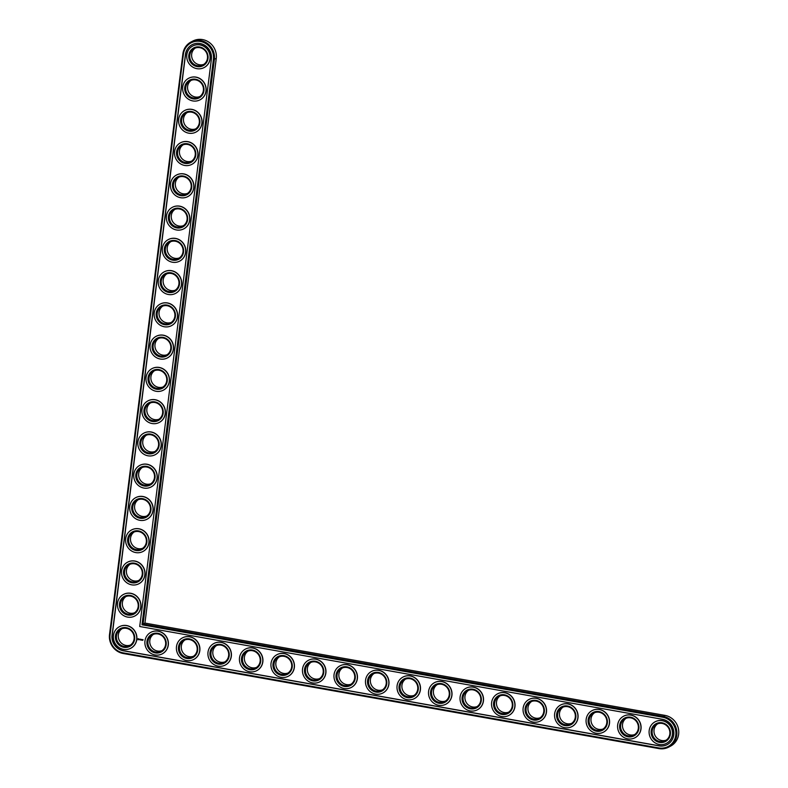 <?xml version="1.0" encoding="UTF-8"?>
<svg xmlns="http://www.w3.org/2000/svg" width="788" height="788" viewBox="0 0 788 788"><rect width="100%" height="100%" fill="white"/><g stroke="black" fill="none" stroke-linecap="round" stroke-linejoin="round"><path stroke-width="1.18" d="M668.667 747.142L670.539 746.157A16.548 15.701 -117.6 0 0 678.488 729.136A16.548 15.701 -117.6 0 0 664.914 715.366L144.943 623.072L216.257 58.499A16.548 15.701 -117.6 0 0 209.45 42.582A16.548 15.701 -117.6 0 0 192.843 41.035L190.972 42.01A16.548 15.701 -117.6 0 0 182.875 53.889L109.512 634.586A16.548 15.701 -117.6 0 0 123.233 653.508L658.965 748.6A16.548 15.701 -117.6 0 0 668.667 747.142A16.548 15.701 -117.6 0 0 676.616 730.112A16.548 15.701 -117.6 0 0 663.043 716.341L143.071 624.047L214.385 59.474A16.548 15.701 -117.6 0 0 207.579 43.557A16.548 15.701 -117.6 0 0 190.972 42.01M121.953 628.735A9.269 8.796 -117.6 0 0 130.473 645.047M153.463 634.33A9.269 8.796 -117.6 0 0 161.983 650.642M126.021 596.477A9.269 8.796 -117.6 0 0 134.541 612.788M130.099 564.218A9.269 8.796 -117.6 0 0 138.619 580.529M184.973 639.925A9.269 8.796 -117.6 0 0 193.493 656.237M216.493 645.52A9.269 8.796 -117.6 0 0 225.013 661.831M248.003 651.115A9.269 8.796 -117.6 0 0 256.524 667.416M134.177 531.949A9.269 8.796 -117.6 0 0 142.697 548.261M138.255 499.69A9.269 8.796 -117.6 0 0 146.775 516.002M279.513 656.7A9.269 8.796 -117.6 0 0 288.034 673.011M311.033 662.294A9.269 8.796 -117.6 0 0 319.554 678.606M342.544 667.889A9.269 8.796 -117.6 0 0 351.064 684.201M374.054 673.484A9.269 8.796 -117.6 0 0 382.574 689.795M142.323 467.432A9.269 8.796 -117.6 0 0 150.843 483.743M146.401 435.173A9.269 8.796 -117.6 0 0 154.921 451.485M150.478 402.914A9.269 8.796 -117.6 0 0 158.999 419.216M154.556 370.646A9.269 8.796 -117.6 0 0 163.077 386.957M405.574 679.079A9.269 8.796 -117.6 0 0 414.094 695.39M437.084 684.673A9.269 8.796 -117.6 0 0 445.604 700.985M468.594 690.268A9.269 8.796 -117.6 0 0 477.114 706.58M500.114 695.863A9.269 8.796 -117.6 0 0 508.634 712.165M531.624 701.448A9.269 8.796 -117.6 0 0 540.144 717.76M563.134 707.043A9.269 8.796 -117.6 0 0 571.655 723.354M594.654 712.638A9.269 8.796 -117.6 0 0 603.175 728.949M626.165 718.232A9.269 8.796 -117.6 0 0 634.685 734.544M657.675 723.827A9.269 8.796 -117.6 0 0 666.195 740.139M158.624 338.387A9.269 8.796 -117.6 0 0 167.145 354.699M162.702 306.128A9.269 8.796 -117.6 0 0 171.223 322.44M166.78 273.869A9.269 8.796 -117.6 0 0 175.3 290.171M170.858 241.601A9.269 8.796 -117.6 0 0 179.378 257.912M174.936 209.342A9.269 8.796 -117.6 0 0 183.446 225.654M179.004 177.083A9.269 8.796 -117.6 0 0 187.524 193.395M183.082 144.825A9.269 8.796 -117.6 0 0 191.602 161.126M187.16 112.556A9.269 8.796 -117.6 0 0 195.68 128.868M191.238 80.297A9.269 8.796 -117.6 0 0 199.748 96.609M195.306 48.038A9.269 8.796 -117.6 0 0 203.826 64.35M144.943 623.072L141.988 624.805L213.41 59.464A15.75 14.952 -117.6 0 0 200.349 41.439A15.75 14.952 -117.6 0 0 183.407 54.136L110.054 634.832A15.75 14.952 -117.6 0 0 123.115 652.848L658.837 747.94A15.75 14.952 -117.6 0 0 675.779 735.243A15.75 14.952 -117.6 0 0 662.718 717.228L141.988 624.805M134.098 638.95A9.269 8.796 62.4 0 1 117.481 641.452A9.269 8.796 62.4 0 1 130.286 630.036A9.269 8.796 62.4 0 1 134.098 638.95M134.63 639.196A10.057 9.545 62.4 0 1 119.185 645.136A10.057 9.545 62.4 0 1 121.332 628.154A10.057 9.545 62.4 0 1 134.63 639.196M185.426 54.49L112.063 635.187A13.632 12.943 -117.6 0 0 123.371 650.79L659.103 745.881A13.632 12.943 -117.6 0 0 667.091 744.67A13.632 12.943 -117.6 0 0 673.641 730.643A13.632 12.943 -117.6 0 0 662.462 719.296L139.712 626.509L211.391 59.1A13.632 12.943 -117.6 0 0 205.786 45.99A13.632 12.943 -117.6 0 0 192.095 44.709A13.632 12.943 -117.6 0 0 185.426 54.49L185.574 54.411A13.632 12.943 -117.6 0 1 192.173 44.67M136.649 639.551A12.184 11.554 62.4 0 1 130.69 648.288A12.184 11.554 62.4 0 1 114.812 642.85A12.184 11.554 62.4 0 1 119.412 626.696A12.184 11.554 62.4 0 1 131.635 627.839A12.184 11.554 62.4 0 1 136.649 639.551M112.063 635.187L112.221 635.118A13.632 12.943 -117.6 0 0 123.519 650.711L659.251 745.803A13.632 12.943 -117.6 0 0 667.17 744.63M112.221 635.118L185.574 54.411M119.49 626.667A12.184 11.554 62.4 0 1 119.559 626.627A12.184 11.554 62.4 0 1 131.783 627.76A12.184 11.554 62.4 0 1 136.797 639.482A12.184 11.554 62.4 0 1 130.838 648.219A12.184 11.554 62.4 0 1 130.769 648.258M655.212 721.749A12.184 11.554 62.4 0 1 655.291 721.71A12.184 11.554 62.4 0 1 667.515 722.852A12.184 11.554 62.4 0 1 672.528 734.564A12.184 11.554 62.4 0 1 666.569 743.301A12.184 11.554 62.4 0 1 666.49 743.34M623.702 716.154A12.184 11.554 62.4 0 1 623.771 716.115A12.184 11.554 62.4 0 1 635.995 717.257A12.184 11.554 62.4 0 1 641.008 728.969A12.184 11.554 62.4 0 1 635.049 737.706A12.184 11.554 62.4 0 1 634.98 737.745M592.192 710.559A12.184 11.554 62.4 0 1 592.261 710.53A12.184 11.554 62.4 0 1 604.485 711.663A12.184 11.554 62.4 0 1 609.498 723.384A12.184 11.554 62.4 0 1 603.539 732.121A12.184 11.554 62.4 0 1 603.47 732.16M560.672 704.974A12.184 11.554 62.4 0 1 560.751 704.935A12.184 11.554 62.4 0 1 572.975 706.068A12.184 11.554 62.4 0 1 577.988 717.789A12.184 11.554 62.4 0 1 572.029 726.526A12.184 11.554 62.4 0 1 571.95 726.566M529.162 699.38A12.184 11.554 62.4 0 1 529.231 699.34A12.184 11.554 62.4 0 1 541.455 700.483A12.184 11.554 62.4 0 1 546.468 712.194A12.184 11.554 62.4 0 1 540.509 720.931A12.184 11.554 62.4 0 1 540.44 720.971M497.652 693.785A12.184 11.554 62.4 0 1 497.721 693.745A12.184 11.554 62.4 0 1 509.944 694.888A12.184 11.554 62.4 0 1 514.958 706.6A12.184 11.554 62.4 0 1 508.999 715.337A12.184 11.554 62.4 0 1 508.93 715.376M466.132 688.19A12.184 11.554 62.4 0 1 466.21 688.151A12.184 11.554 62.4 0 1 478.434 689.293A12.184 11.554 62.4 0 1 483.448 701.005A12.184 11.554 62.4 0 1 477.489 709.742A12.184 11.554 62.4 0 1 477.41 709.781M434.621 682.595A12.184 11.554 62.4 0 1 434.69 682.556A12.184 11.554 62.4 0 1 446.914 683.698A12.184 11.554 62.4 0 1 451.928 695.41A12.184 11.554 62.4 0 1 445.969 704.147A12.184 11.554 62.4 0 1 445.9 704.186M403.111 677A12.184 11.554 62.4 0 1 403.18 676.961A12.184 11.554 62.4 0 1 415.404 678.104A12.184 11.554 62.4 0 1 420.418 689.815A12.184 11.554 62.4 0 1 414.458 698.552A12.184 11.554 62.4 0 1 414.389 698.592M371.591 671.406A12.184 11.554 62.4 0 1 371.67 671.366A12.184 11.554 62.4 0 1 383.894 672.509A12.184 11.554 62.4 0 1 388.908 684.22A12.184 11.554 62.4 0 1 382.948 692.967A12.184 11.554 62.4 0 1 382.869 692.997M340.081 665.821A12.184 11.554 62.4 0 1 340.15 665.781A12.184 11.554 62.4 0 1 352.374 666.914A12.184 11.554 62.4 0 1 357.388 678.635A12.184 11.554 62.4 0 1 351.428 687.372A12.184 11.554 62.4 0 1 351.359 687.412M308.571 660.226A12.184 11.554 62.4 0 1 308.64 660.186A12.184 11.554 62.4 0 1 320.864 661.319A12.184 11.554 62.4 0 1 325.877 673.041A12.184 11.554 62.4 0 1 319.918 681.778A12.184 11.554 62.4 0 1 319.849 681.817M277.051 654.631A12.184 11.554 62.4 0 1 277.13 654.592A12.184 11.554 62.4 0 1 289.354 655.734A12.184 11.554 62.4 0 1 294.367 667.446A12.184 11.554 62.4 0 1 288.408 676.183A12.184 11.554 62.4 0 1 288.329 676.222M245.541 649.036A12.184 11.554 62.4 0 1 245.61 648.997A12.184 11.554 62.4 0 1 257.834 650.139A12.184 11.554 62.4 0 1 262.847 661.851A12.184 11.554 62.4 0 1 256.888 670.588A12.184 11.554 62.4 0 1 256.819 670.627M214.031 643.441A12.184 11.554 62.4 0 1 214.1 643.402A12.184 11.554 62.4 0 1 226.323 644.545A12.184 11.554 62.4 0 1 231.337 656.256A12.184 11.554 62.4 0 1 225.378 664.993A12.184 11.554 62.4 0 1 225.309 665.033M182.511 637.847A12.184 11.554 62.4 0 1 182.589 637.807A12.184 11.554 62.4 0 1 194.813 638.95A12.184 11.554 62.4 0 1 199.827 650.661A12.184 11.554 62.4 0 1 193.868 659.398A12.184 11.554 62.4 0 1 193.789 659.438M151.001 632.252A12.184 11.554 62.4 0 1 151.069 632.212A12.184 11.554 62.4 0 1 163.293 633.355A12.184 11.554 62.4 0 1 168.307 645.067A12.184 11.554 62.4 0 1 162.348 653.804A12.184 11.554 62.4 0 1 162.279 653.843M143.121 639.718L142.648 640.358L143.121 639.718M142.372 640.26L142.451 639.639M142.303 639.57L141.83 640.211L142.303 639.57M141.357 639.846L141.091 639.393L141.594 640.171L141.682 639.462M140.54 639.255L140.412 639.915M139.89 639.226L140.037 639.895L140.392 639.275L139.909 639.147M139.269 639.127L139.722 639.738L139.269 639.127M138.176 638.585L138.018 639.787L138.875 639.56L138.107 638.704M123.558 594.398A12.184 11.554 62.4 0 1 123.637 594.359A12.184 11.554 62.4 0 1 135.861 595.501A12.184 11.554 62.4 0 1 140.875 607.213A12.184 11.554 62.4 0 1 134.915 615.95A12.184 11.554 62.4 0 1 134.837 615.989M127.636 562.139A12.184 11.554 62.4 0 1 127.715 562.1A12.184 11.554 62.4 0 1 139.939 563.243A12.184 11.554 62.4 0 1 144.953 574.954A12.184 11.554 62.4 0 1 138.993 583.691A12.184 11.554 62.4 0 1 138.915 583.731M131.714 529.881A12.184 11.554 62.4 0 1 131.783 529.841A12.184 11.554 62.4 0 1 144.007 530.984A12.184 11.554 62.4 0 1 149.021 542.696A12.184 11.554 62.4 0 1 143.061 551.433A12.184 11.554 62.4 0 1 142.992 551.472M135.792 497.622A12.184 11.554 62.4 0 1 135.861 497.583A12.184 11.554 62.4 0 1 148.085 498.715A12.184 11.554 62.4 0 1 153.099 510.437A12.184 11.554 62.4 0 1 147.139 519.174A12.184 11.554 62.4 0 1 147.07 519.213M139.86 465.353A12.184 11.554 62.4 0 1 139.939 465.314A12.184 11.554 62.4 0 1 152.163 466.457A12.184 11.554 62.4 0 1 157.176 478.168A12.184 11.554 62.4 0 1 151.217 486.905A12.184 11.554 62.4 0 1 151.138 486.945M143.938 433.095A12.184 11.554 62.4 0 1 144.017 433.055A12.184 11.554 62.4 0 1 156.241 434.198A12.184 11.554 62.4 0 1 161.254 445.909A12.184 11.554 62.4 0 1 155.295 454.646A12.184 11.554 62.4 0 1 155.216 454.686M148.016 400.836A12.184 11.554 62.4 0 1 148.085 400.796A12.184 11.554 62.4 0 1 160.309 401.939A12.184 11.554 62.4 0 1 165.322 413.651A12.184 11.554 62.4 0 1 159.363 422.388A12.184 11.554 62.4 0 1 159.294 422.427M152.094 368.577A12.184 11.554 62.4 0 1 152.163 368.538A12.184 11.554 62.4 0 1 164.387 369.671A12.184 11.554 62.4 0 1 169.4 381.392A12.184 11.554 62.4 0 1 163.441 390.129A12.184 11.554 62.4 0 1 163.372 390.168M156.162 336.309A12.184 11.554 62.4 0 1 156.241 336.269A12.184 11.554 62.4 0 1 168.465 337.412A12.184 11.554 62.4 0 1 173.478 349.123A12.184 11.554 62.4 0 1 167.519 357.87A12.184 11.554 62.4 0 1 167.44 357.9M160.24 304.05A12.184 11.554 62.4 0 1 160.319 304.01A12.184 11.554 62.4 0 1 172.542 305.153A12.184 11.554 62.4 0 1 177.556 316.865A12.184 11.554 62.4 0 1 171.597 325.602A12.184 11.554 62.4 0 1 171.518 325.641M164.318 271.791A12.184 11.554 62.4 0 1 164.387 271.752A12.184 11.554 62.4 0 1 176.611 272.894A12.184 11.554 62.4 0 1 181.624 284.606A12.184 11.554 62.4 0 1 175.665 293.343A12.184 11.554 62.4 0 1 175.596 293.382M168.396 239.532A12.184 11.554 62.4 0 1 168.465 239.493A12.184 11.554 62.4 0 1 180.688 240.626A12.184 11.554 62.4 0 1 185.702 252.347A12.184 11.554 62.4 0 1 179.743 261.084A12.184 11.554 62.4 0 1 179.674 261.124M172.474 207.264A12.184 11.554 62.4 0 1 172.542 207.224A12.184 11.554 62.4 0 1 184.766 208.367A12.184 11.554 62.4 0 1 189.78 220.088A12.184 11.554 62.4 0 1 183.821 228.825A12.184 11.554 62.4 0 1 183.742 228.855M176.542 175.005A12.184 11.554 62.4 0 1 176.62 174.966A12.184 11.554 62.4 0 1 188.844 176.108A12.184 11.554 62.4 0 1 193.858 187.82A12.184 11.554 62.4 0 1 187.899 196.557A12.184 11.554 62.4 0 1 187.82 196.596M180.619 142.746A12.184 11.554 62.4 0 1 180.698 142.707A12.184 11.554 62.4 0 1 192.912 143.849A12.184 11.554 62.4 0 1 197.926 155.561A12.184 11.554 62.4 0 1 191.967 164.298A12.184 11.554 62.4 0 1 191.898 164.337M184.697 110.487A12.184 11.554 62.4 0 1 184.766 110.448A12.184 11.554 62.4 0 1 196.99 111.591A12.184 11.554 62.4 0 1 202.004 123.302A12.184 11.554 62.4 0 1 196.045 132.039A12.184 11.554 62.4 0 1 195.976 132.079M188.775 78.229A12.184 11.554 62.4 0 1 188.844 78.189A12.184 11.554 62.4 0 1 201.068 79.322A12.184 11.554 62.4 0 1 206.082 91.044A12.184 11.554 62.4 0 1 200.122 99.78A12.184 11.554 62.4 0 1 200.044 99.82M192.843 45.96A12.184 11.554 62.4 0 1 192.922 45.921A12.184 11.554 62.4 0 1 205.146 47.063A12.184 11.554 62.4 0 1 210.16 58.775A12.184 11.554 62.4 0 1 204.2 67.512A12.184 11.554 62.4 0 1 204.122 67.551M168.159 645.145A12.184 11.554 62.4 0 1 162.2 653.882A12.184 11.554 62.4 0 1 146.322 648.445A12.184 11.554 62.4 0 1 150.922 632.291A12.184 11.554 62.4 0 1 163.146 633.434A12.184 11.554 62.4 0 1 168.159 645.145M166.15 644.791A10.057 9.545 62.4 0 1 150.705 650.73A10.057 9.545 62.4 0 1 152.852 633.749A10.057 9.545 62.4 0 1 166.15 644.791M165.608 644.545A9.269 8.796 62.4 0 1 148.991 647.046A9.269 8.796 62.4 0 1 161.796 635.63A9.269 8.796 62.4 0 1 165.608 644.545M140.727 607.292A12.184 11.554 62.4 0 1 134.768 616.029A12.184 11.554 62.4 0 1 118.88 610.582A12.184 11.554 62.4 0 1 123.489 594.438A12.184 11.554 62.4 0 1 135.713 595.58A12.184 11.554 62.4 0 1 140.727 607.292M138.708 606.937A10.057 9.545 62.4 0 1 123.263 612.877A10.057 9.545 62.4 0 1 125.41 595.895A10.057 9.545 62.4 0 1 138.708 606.937M138.176 606.681A9.269 8.796 62.4 0 1 121.559 609.193A9.269 8.796 62.4 0 1 134.364 597.777A9.269 8.796 62.4 0 1 138.176 606.681M144.795 575.033A12.184 11.554 62.4 0 1 138.846 583.77A12.184 11.554 62.4 0 1 122.958 578.323A12.184 11.554 62.4 0 1 127.567 562.179A12.184 11.554 62.4 0 1 139.791 563.322A12.184 11.554 62.4 0 1 144.795 575.033M142.786 574.679A10.057 9.545 62.4 0 1 127.341 580.618A10.057 9.545 62.4 0 1 129.488 563.627A10.057 9.545 62.4 0 1 142.786 574.679M142.244 574.422A9.269 8.796 62.4 0 1 125.627 576.934A9.269 8.796 62.4 0 1 138.432 565.508A9.269 8.796 62.4 0 1 142.244 574.422M199.679 650.74A12.184 11.554 62.4 0 1 193.72 659.477A12.184 11.554 62.4 0 1 177.832 654.03A12.184 11.554 62.4 0 1 182.442 637.886A12.184 11.554 62.4 0 1 194.666 639.029A12.184 11.554 62.4 0 1 199.679 650.74M197.66 650.386A10.057 9.545 62.4 0 1 182.215 656.325A10.057 9.545 62.4 0 1 184.362 639.344A10.057 9.545 62.4 0 1 197.66 650.386M197.128 650.13A9.269 8.796 62.4 0 1 180.511 652.641A9.269 8.796 62.4 0 1 193.306 641.215A9.269 8.796 62.4 0 1 197.128 650.13M231.189 656.335A12.184 11.554 62.4 0 1 225.23 665.072A12.184 11.554 62.4 0 1 209.352 659.625A12.184 11.554 62.4 0 1 213.952 643.481A12.184 11.554 62.4 0 1 226.176 644.623A12.184 11.554 62.4 0 1 231.189 656.335M229.17 655.98A10.057 9.545 62.4 0 1 213.725 661.92A10.057 9.545 62.4 0 1 215.873 644.929A10.057 9.545 62.4 0 1 229.17 655.98M228.638 655.724A9.269 8.796 62.4 0 1 212.021 658.236A9.269 8.796 62.4 0 1 224.826 646.81A9.269 8.796 62.4 0 1 228.638 655.724M262.7 661.93A12.184 11.554 62.4 0 1 256.74 670.667A12.184 11.554 62.4 0 1 240.862 665.22A12.184 11.554 62.4 0 1 245.462 649.076A12.184 11.554 62.4 0 1 257.686 650.218A12.184 11.554 62.4 0 1 262.7 661.93M260.69 661.575A10.057 9.545 62.4 0 1 245.245 667.515A10.057 9.545 62.4 0 1 247.393 650.524A10.057 9.545 62.4 0 1 260.69 661.575M260.148 661.319A9.269 8.796 62.4 0 1 243.531 663.821A9.269 8.796 62.4 0 1 256.336 652.405A9.269 8.796 62.4 0 1 260.148 661.319M148.873 542.774A12.184 11.554 62.4 0 1 142.914 551.511A12.184 11.554 62.4 0 1 127.035 546.064A12.184 11.554 62.4 0 1 131.635 529.92A12.184 11.554 62.4 0 1 143.859 531.053A12.184 11.554 62.4 0 1 148.873 542.774M146.854 542.41A10.057 9.545 62.4 0 1 131.419 548.359A10.057 9.545 62.4 0 1 133.566 531.368A10.057 9.545 62.4 0 1 146.854 542.41M146.322 542.164A9.269 8.796 62.4 0 1 129.705 544.666A9.269 8.796 62.4 0 1 142.51 533.249A9.269 8.796 62.4 0 1 146.322 542.164M152.951 510.506A12.184 11.554 62.4 0 1 146.992 519.253A12.184 11.554 62.4 0 1 131.113 513.806A12.184 11.554 62.4 0 1 135.713 497.652A12.184 11.554 62.4 0 1 147.937 498.794A12.184 11.554 62.4 0 1 152.951 510.506M150.932 510.151A10.057 9.545 62.4 0 1 135.487 516.091A10.057 9.545 62.4 0 1 137.634 499.109A10.057 9.545 62.4 0 1 150.932 510.151M150.4 509.905A9.269 8.796 62.4 0 1 133.783 512.407A9.269 8.796 62.4 0 1 146.588 500.991A9.269 8.796 62.4 0 1 150.4 509.905M294.219 667.525A12.184 11.554 62.4 0 1 288.26 676.262A12.184 11.554 62.4 0 1 272.372 670.815A12.184 11.554 62.4 0 1 276.982 654.67A12.184 11.554 62.4 0 1 289.206 655.803A12.184 11.554 62.4 0 1 294.219 667.525M292.2 667.16A10.057 9.545 62.4 0 1 276.755 673.11A10.057 9.545 62.4 0 1 278.903 656.118A10.057 9.545 62.4 0 1 292.2 667.16M291.668 666.914A9.269 8.796 62.4 0 1 275.051 669.416A9.269 8.796 62.4 0 1 287.847 658A9.269 8.796 62.4 0 1 291.668 666.914M325.73 673.119A12.184 11.554 62.4 0 1 319.77 681.856A12.184 11.554 62.4 0 1 303.892 676.409A12.184 11.554 62.4 0 1 308.492 660.265A12.184 11.554 62.4 0 1 320.716 661.398A12.184 11.554 62.4 0 1 325.73 673.119M323.71 672.755A10.057 9.545 62.4 0 1 308.266 678.704A10.057 9.545 62.4 0 1 310.413 661.713A10.057 9.545 62.4 0 1 323.71 672.755M323.179 672.509A9.269 8.796 62.4 0 1 306.562 675.011A9.269 8.796 62.4 0 1 319.367 663.595A9.269 8.796 62.4 0 1 323.179 672.509M357.24 678.704A12.184 11.554 62.4 0 1 351.281 687.451A12.184 11.554 62.4 0 1 335.402 682.004A12.184 11.554 62.4 0 1 340.002 665.85A12.184 11.554 62.4 0 1 352.226 666.993A12.184 11.554 62.4 0 1 357.24 678.704M355.23 678.35A10.057 9.545 62.4 0 1 339.786 684.289A10.057 9.545 62.4 0 1 341.933 667.308A10.057 9.545 62.4 0 1 355.23 678.35M354.689 678.104A9.269 8.796 62.4 0 1 338.072 680.605A9.269 8.796 62.4 0 1 350.877 669.189A9.269 8.796 62.4 0 1 354.689 678.104M388.76 684.299A12.184 11.554 62.4 0 1 382.801 693.036A12.184 11.554 62.4 0 1 366.913 687.599A12.184 11.554 62.4 0 1 371.522 671.445A12.184 11.554 62.4 0 1 383.746 672.588A12.184 11.554 62.4 0 1 388.76 684.299M386.741 683.945A10.057 9.545 62.4 0 1 371.296 689.884A10.057 9.545 62.4 0 1 373.443 672.903A10.057 9.545 62.4 0 1 386.741 683.945M386.209 683.698A9.269 8.796 62.4 0 1 369.592 686.2A9.269 8.796 62.4 0 1 382.387 674.784A9.269 8.796 62.4 0 1 386.209 683.698M157.029 478.247A12.184 11.554 62.4 0 1 151.069 486.984A12.184 11.554 62.4 0 1 135.181 481.537A12.184 11.554 62.4 0 1 139.791 465.393A12.184 11.554 62.4 0 1 152.015 466.535A12.184 11.554 62.4 0 1 157.029 478.247M155.009 477.892A10.057 9.545 62.4 0 1 139.565 483.832A10.057 9.545 62.4 0 1 141.712 466.851A10.057 9.545 62.4 0 1 155.009 477.892M154.478 477.636A9.269 8.796 62.4 0 1 137.861 480.148A9.269 8.796 62.4 0 1 150.666 468.732A9.269 8.796 62.4 0 1 154.478 477.636M161.097 445.988A12.184 11.554 62.4 0 1 155.147 454.725A12.184 11.554 62.4 0 1 139.259 449.278A12.184 11.554 62.4 0 1 143.869 433.134A12.184 11.554 62.4 0 1 156.093 434.277A12.184 11.554 62.4 0 1 161.097 445.988M159.087 445.634A10.057 9.545 62.4 0 1 143.643 451.573A10.057 9.545 62.4 0 1 145.79 434.582A10.057 9.545 62.4 0 1 159.087 445.634M158.555 445.378A9.269 8.796 62.4 0 1 141.929 447.889A9.269 8.796 62.4 0 1 154.734 436.463A9.269 8.796 62.4 0 1 158.555 445.378M165.175 413.73A12.184 11.554 62.4 0 1 159.215 422.466A12.184 11.554 62.4 0 1 143.337 417.019A12.184 11.554 62.4 0 1 147.937 400.875A12.184 11.554 62.4 0 1 160.161 402.008A12.184 11.554 62.4 0 1 165.175 413.73M163.155 413.365A10.057 9.545 62.4 0 1 147.72 419.315A10.057 9.545 62.4 0 1 149.868 402.323A10.057 9.545 62.4 0 1 163.155 413.365M162.623 413.119A9.269 8.796 62.4 0 1 146.007 415.621A9.269 8.796 62.4 0 1 158.812 404.205A9.269 8.796 62.4 0 1 162.623 413.119M169.253 381.471A12.184 11.554 62.4 0 1 163.293 390.208A12.184 11.554 62.4 0 1 147.415 384.761A12.184 11.554 62.4 0 1 152.015 368.617A12.184 11.554 62.4 0 1 164.239 369.749A12.184 11.554 62.4 0 1 169.253 381.471M167.233 381.106A10.057 9.545 62.4 0 1 151.788 387.056A10.057 9.545 62.4 0 1 153.936 370.065A10.057 9.545 62.4 0 1 167.233 381.106M166.701 380.86A9.269 8.796 62.4 0 1 150.084 383.362A9.269 8.796 62.4 0 1 162.889 371.946A9.269 8.796 62.4 0 1 166.701 380.86M420.27 689.894A12.184 11.554 62.4 0 1 414.311 698.631A12.184 11.554 62.4 0 1 398.433 693.184A12.184 11.554 62.4 0 1 403.032 677.04A12.184 11.554 62.4 0 1 415.256 678.182A12.184 11.554 62.4 0 1 420.27 689.894M418.251 689.539A10.057 9.545 62.4 0 1 402.806 695.479A10.057 9.545 62.4 0 1 404.953 678.498A10.057 9.545 62.4 0 1 418.251 689.539M417.719 689.283A9.269 8.796 62.4 0 1 401.102 691.795A9.269 8.796 62.4 0 1 413.907 680.379A9.269 8.796 62.4 0 1 417.719 689.283M451.78 695.489A12.184 11.554 62.4 0 1 445.821 704.226A12.184 11.554 62.4 0 1 429.943 698.779A12.184 11.554 62.4 0 1 434.543 682.635A12.184 11.554 62.4 0 1 446.766 683.777A12.184 11.554 62.4 0 1 451.78 695.489M449.771 695.134A10.057 9.545 62.4 0 1 434.326 701.074A10.057 9.545 62.4 0 1 436.473 684.092A10.057 9.545 62.4 0 1 449.771 695.134M449.229 694.878A9.269 8.796 62.4 0 1 432.612 697.39A9.269 8.796 62.4 0 1 445.417 685.964A9.269 8.796 62.4 0 1 449.229 694.878M483.3 701.084A12.184 11.554 62.4 0 1 477.341 709.821A12.184 11.554 62.4 0 1 461.453 704.374A12.184 11.554 62.4 0 1 466.063 688.229A12.184 11.554 62.4 0 1 478.286 689.372A12.184 11.554 62.4 0 1 483.3 701.084M481.281 700.729A10.057 9.545 62.4 0 1 465.836 706.669A10.057 9.545 62.4 0 1 467.983 689.677A10.057 9.545 62.4 0 1 481.281 700.729M480.749 700.473A9.269 8.796 62.4 0 1 464.132 702.985A9.269 8.796 62.4 0 1 476.927 691.559A9.269 8.796 62.4 0 1 480.749 700.473M514.81 706.678A12.184 11.554 62.4 0 1 508.851 715.415A12.184 11.554 62.4 0 1 492.973 709.968A12.184 11.554 62.4 0 1 497.573 693.824A12.184 11.554 62.4 0 1 509.797 694.967A12.184 11.554 62.4 0 1 514.81 706.678M512.791 706.314A10.057 9.545 62.4 0 1 497.346 712.263A10.057 9.545 62.4 0 1 499.494 695.272A10.057 9.545 62.4 0 1 512.791 706.314M512.259 706.068A9.269 8.796 62.4 0 1 495.642 708.57A9.269 8.796 62.4 0 1 508.447 697.153A9.269 8.796 62.4 0 1 512.259 706.068M546.32 712.273A12.184 11.554 62.4 0 1 540.361 721.01A12.184 11.554 62.4 0 1 524.483 715.563A12.184 11.554 62.4 0 1 529.083 699.419A12.184 11.554 62.4 0 1 541.307 700.552A12.184 11.554 62.4 0 1 546.32 712.273M544.311 711.909A10.057 9.545 62.4 0 1 528.866 717.858A10.057 9.545 62.4 0 1 531.014 700.867A10.057 9.545 62.4 0 1 544.311 711.909M543.769 711.663A9.269 8.796 62.4 0 1 527.152 714.164A9.269 8.796 62.4 0 1 539.957 702.748A9.269 8.796 62.4 0 1 543.769 711.663M577.84 717.868A12.184 11.554 62.4 0 1 571.881 726.605A12.184 11.554 62.4 0 1 555.993 721.158A12.184 11.554 62.4 0 1 560.603 705.014A12.184 11.554 62.4 0 1 572.827 706.146A12.184 11.554 62.4 0 1 577.84 717.868M575.821 717.504A10.057 9.545 62.4 0 1 560.376 723.453A10.057 9.545 62.4 0 1 562.524 706.462A10.057 9.545 62.4 0 1 575.821 717.504M575.289 717.257A9.269 8.796 62.4 0 1 558.672 719.759A9.269 8.796 62.4 0 1 571.467 708.343A9.269 8.796 62.4 0 1 575.289 717.257M609.351 723.453A12.184 11.554 62.4 0 1 603.391 732.19A12.184 11.554 62.4 0 1 587.513 726.753A12.184 11.554 62.4 0 1 592.113 710.599A12.184 11.554 62.4 0 1 604.337 711.741A12.184 11.554 62.4 0 1 609.351 723.453M607.331 723.098A10.057 9.545 62.4 0 1 591.886 729.038A10.057 9.545 62.4 0 1 594.034 712.056A10.057 9.545 62.4 0 1 607.331 723.098M606.799 722.852A9.269 8.796 62.4 0 1 590.182 725.354A9.269 8.796 62.4 0 1 602.987 713.938A9.269 8.796 62.4 0 1 606.799 722.852M640.861 729.048A12.184 11.554 62.4 0 1 634.901 737.785A12.184 11.554 62.4 0 1 619.023 732.347A12.184 11.554 62.4 0 1 623.623 716.193A12.184 11.554 62.4 0 1 635.847 717.336A12.184 11.554 62.4 0 1 640.861 729.048M638.851 728.693A10.057 9.545 62.4 0 1 623.406 734.633A10.057 9.545 62.4 0 1 625.554 717.651A10.057 9.545 62.4 0 1 638.851 728.693M638.31 728.447A9.269 8.796 62.4 0 1 621.693 730.949A9.269 8.796 62.4 0 1 634.498 719.533A9.269 8.796 62.4 0 1 638.31 728.447M672.381 734.643A12.184 11.554 62.4 0 1 666.421 743.38A12.184 11.554 62.4 0 1 650.533 737.932A12.184 11.554 62.4 0 1 655.143 721.788A12.184 11.554 62.4 0 1 667.367 722.931A12.184 11.554 62.4 0 1 672.381 734.643M670.361 734.288A10.057 9.545 62.4 0 1 654.917 740.227A10.057 9.545 62.4 0 1 657.064 723.246A10.057 9.545 62.4 0 1 670.361 734.288M669.83 734.032A9.269 8.796 62.4 0 1 653.213 736.544A9.269 8.796 62.4 0 1 666.008 725.118A9.269 8.796 62.4 0 1 669.83 734.032M173.33 349.202A12.184 11.554 62.4 0 1 167.371 357.939A12.184 11.554 62.4 0 1 151.483 352.502A12.184 11.554 62.4 0 1 156.093 336.348A12.184 11.554 62.4 0 1 168.317 337.491A12.184 11.554 62.4 0 1 173.33 349.202M171.311 348.848A10.057 9.545 62.4 0 1 155.866 354.787A10.057 9.545 62.4 0 1 158.014 337.806A10.057 9.545 62.4 0 1 171.311 348.848M170.779 348.601A9.269 8.796 62.4 0 1 154.162 351.103A9.269 8.796 62.4 0 1 166.967 339.687A9.269 8.796 62.4 0 1 170.779 348.601M177.408 316.943A12.184 11.554 62.4 0 1 171.449 325.68A12.184 11.554 62.4 0 1 155.561 320.233A12.184 11.554 62.4 0 1 160.171 304.089A12.184 11.554 62.4 0 1 172.395 305.232A12.184 11.554 62.4 0 1 177.408 316.943M175.389 316.589A10.057 9.545 62.4 0 1 159.944 322.528A10.057 9.545 62.4 0 1 162.092 305.547A10.057 9.545 62.4 0 1 175.389 316.589M174.857 316.333A9.269 8.796 62.4 0 1 158.23 318.844A9.269 8.796 62.4 0 1 171.035 307.418A9.269 8.796 62.4 0 1 174.857 316.333M181.476 284.685A12.184 11.554 62.4 0 1 175.517 293.422A12.184 11.554 62.4 0 1 159.639 287.975A12.184 11.554 62.4 0 1 164.239 271.83A12.184 11.554 62.4 0 1 176.463 272.973A12.184 11.554 62.4 0 1 181.476 284.685M179.467 284.32A10.057 9.545 62.4 0 1 164.022 290.27A10.057 9.545 62.4 0 1 166.169 273.278A10.057 9.545 62.4 0 1 179.467 284.32M178.925 284.074A9.269 8.796 62.4 0 1 162.308 286.576A9.269 8.796 62.4 0 1 175.113 275.16A9.269 8.796 62.4 0 1 178.925 284.074M185.554 252.426A12.184 11.554 62.4 0 1 179.595 261.163A12.184 11.554 62.4 0 1 163.717 255.716A12.184 11.554 62.4 0 1 168.317 239.572A12.184 11.554 62.4 0 1 180.541 240.704A12.184 11.554 62.4 0 1 185.554 252.426M183.535 252.061A10.057 9.545 62.4 0 1 168.09 258.011A10.057 9.545 62.4 0 1 170.238 241.02A10.057 9.545 62.4 0 1 183.535 252.061M183.003 251.815A9.269 8.796 62.4 0 1 166.386 254.317A9.269 8.796 62.4 0 1 179.191 242.901A9.269 8.796 62.4 0 1 183.003 251.815M189.632 220.157A12.184 11.554 62.4 0 1 183.673 228.894A12.184 11.554 62.4 0 1 167.785 223.457A12.184 11.554 62.4 0 1 172.395 207.303A12.184 11.554 62.4 0 1 184.619 208.446A12.184 11.554 62.4 0 1 189.632 220.157M187.613 219.803A10.057 9.545 62.4 0 1 172.168 225.742A10.057 9.545 62.4 0 1 174.315 208.761A10.057 9.545 62.4 0 1 187.613 219.803M187.081 219.556A9.269 8.796 62.4 0 1 170.464 222.058A9.269 8.796 62.4 0 1 183.269 210.642A9.269 8.796 62.4 0 1 187.081 219.556M193.71 187.899A12.184 11.554 62.4 0 1 187.751 196.636A12.184 11.554 62.4 0 1 171.863 191.189A12.184 11.554 62.4 0 1 176.473 175.044A12.184 11.554 62.4 0 1 188.696 176.187A12.184 11.554 62.4 0 1 193.71 187.899M191.691 187.544A10.057 9.545 62.4 0 1 176.246 193.484A10.057 9.545 62.4 0 1 178.393 176.502A10.057 9.545 62.4 0 1 191.691 187.544M191.159 187.288A9.269 8.796 62.4 0 1 174.532 189.8A9.269 8.796 62.4 0 1 187.337 178.374A9.269 8.796 62.4 0 1 191.159 187.288M197.778 155.64A12.184 11.554 62.4 0 1 191.819 164.377A12.184 11.554 62.4 0 1 175.941 158.93A12.184 11.554 62.4 0 1 180.541 142.786A12.184 11.554 62.4 0 1 192.764 143.928A12.184 11.554 62.4 0 1 197.778 155.64M195.769 155.285A10.057 9.545 62.4 0 1 180.324 161.225A10.057 9.545 62.4 0 1 182.471 144.234A10.057 9.545 62.4 0 1 195.769 155.285M195.227 155.029A9.269 8.796 62.4 0 1 178.61 157.531A9.269 8.796 62.4 0 1 191.415 146.115A9.269 8.796 62.4 0 1 195.227 155.029M201.856 123.381A12.184 11.554 62.4 0 1 195.897 132.118A12.184 11.554 62.4 0 1 180.019 126.671A12.184 11.554 62.4 0 1 184.619 110.527A12.184 11.554 62.4 0 1 196.842 111.66A12.184 11.554 62.4 0 1 201.856 123.381M199.837 123.017A10.057 9.545 62.4 0 1 184.392 128.966A10.057 9.545 62.4 0 1 186.539 111.975A10.057 9.545 62.4 0 1 199.837 123.017M199.305 122.77A9.269 8.796 62.4 0 1 182.688 125.272A9.269 8.796 62.4 0 1 195.493 113.856A9.269 8.796 62.4 0 1 199.305 122.77M205.934 91.112A12.184 11.554 62.4 0 1 199.975 99.849A12.184 11.554 62.4 0 1 184.087 94.412A12.184 11.554 62.4 0 1 188.696 78.258A12.184 11.554 62.4 0 1 200.92 79.401A12.184 11.554 62.4 0 1 205.934 91.112M203.915 90.758A10.057 9.545 62.4 0 1 188.47 96.697A10.057 9.545 62.4 0 1 190.617 79.716A10.057 9.545 62.4 0 1 203.915 90.758M203.383 90.512A9.269 8.796 62.4 0 1 186.766 93.014A9.269 8.796 62.4 0 1 199.571 81.597A9.269 8.796 62.4 0 1 203.383 90.512M210.012 58.854A12.184 11.554 62.4 0 1 204.053 67.591A12.184 11.554 62.4 0 1 188.165 62.144A12.184 11.554 62.4 0 1 192.774 46A12.184 11.554 62.4 0 1 204.998 47.142A12.184 11.554 62.4 0 1 210.012 58.854M207.993 58.499A10.057 9.545 62.4 0 1 192.548 64.439A10.057 9.545 62.4 0 1 194.695 47.457A10.057 9.545 62.4 0 1 207.993 58.499M207.461 58.243A9.269 8.796 62.4 0 1 190.834 60.755A9.269 8.796 62.4 0 1 203.639 49.339A9.269 8.796 62.4 0 1 207.461 58.243M142.618 640.309L142.697 639.679M141.801 640.161L141.929 639.501M141.013 640.023L141.091 639.393M140.008 639.846L140.116 639.235M138.511 638.93L138.402 639.541L138.127 638.96M138.511 639.482L138.481 638.95M216.257 58.499L213.41 59.464M664.914 715.366L662.718 717.228M182.875 53.889L183.407 54.136M658.965 748.6L658.837 747.94M109.512 634.586L110.054 634.832M123.233 653.508L123.115 652.848"/></g></svg>
